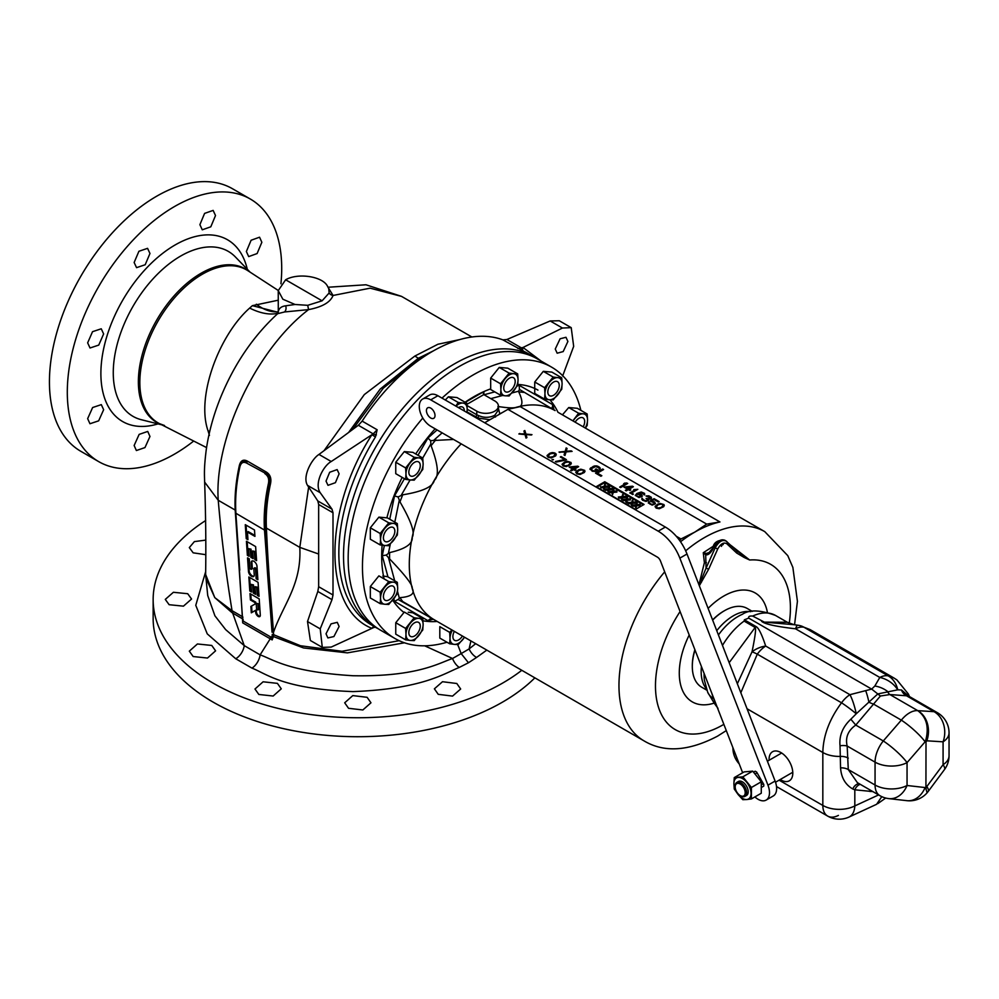 <?xml version="1.0" encoding="UTF-8"?>
<svg xmlns="http://www.w3.org/2000/svg" width="999" height="999" viewBox="0 0 999 999"><rect width="100%" height="100%" fill="white"/><g stroke="black" fill="none" stroke-linecap="round" stroke-linejoin="round"><path stroke-width="1.5" d="M318.356 553.921L299.8 547.365L266.396 528.084A153.634 88.699 -60 0 1 270.567 483.454C271.566 478.246 270.13 474.438 266.258 472.015L247.465 461.163C243.431 459.028 240.734 460.452 239.373 465.447A2.023 0.799 -167.6 0 1 239.972 466.121L239.91 466.72A154.645 89.286 -60 0 0 235.614 504.245A154.645 89.286 -60 0 0 235.926 513.561M399.15 640.671L341.995 651.286L300.462 645.741L273.601 634.69L273.451 632.479C282.992 604.745 301.798 584.752 299.8 547.365L308.641 487.1M324.038 450.686L364.323 394.58L414.872 356.044L437.937 344.243L459.802 339.56M471.878 336.988L401.573 296.403L370.13 288.174L333.067 295.467L328.509 288.074M277.61 313.711L284.54 311.963L308.566 309.615C322.215 307.018 330.382 302.297 333.067 295.467A5.057 4.321 17.2 0 1 329.133 292.969L322.09 300.824L285.639 279.782L278.246 290.609L282.854 299.213L295.017 304.483L307.729 305.319L322.09 300.824M307.729 305.319L308.566 309.615C256.281 349.513 214.036 438.836 218.232 500.274L204.645 482.092C204.42 474.013 203.883 468.656 206.269 449.587C208.779 432.367 213.474 415.184 220.379 398.014C234.091 364.31 253.172 336.213 277.635 313.698L278.234 312.625A5.057 4.883 8.7 0 0 278.284 311.676C278.921 308.341 281.368 306.393 285.639 305.819L295.017 304.483M239.373 465.447A153.634 88.699 120 0 0 235.19 510.064L218.232 500.274C221.341 536.638 225.949 573.451 232.055 610.701L214.773 597.602L205.632 574.462C206.069 545.741 205.744 514.96 204.645 482.092M247.465 461.163A2.023 1.161 -60 0 1 246.741 462.512C243.431 460.302 241.171 461.501 239.972 466.121A154.221 89.036 120 0 0 235.614 503.908L235.614 503.908A154.221 89.036 120 0 0 235.614 504.083M266.258 472.015A2.023 1.161 -60 0 1 265.534 473.364L246.678 463.124C243.306 461.413 241.046 462.612 239.91 466.72M270.567 483.454A2.023 0.799 12.4 0 0 269.156 482.967C270.467 478.409 269.255 475.212 265.534 473.364L246.678 463.124M235.889 513.261L264.498 530.082L272.028 632.167C269.655 597.065 267.37 579.87 265.085 530.094L264.972 527.759A154.221 89.036 -60 0 1 269.156 482.967L268.494 483.216C269.28 478.921 268.069 475.711 264.847 473.613M272.028 632.167A2.023 1.249 -4 0 1 273.451 632.479C271.079 597.352 268.793 580.169 266.521 530.407L266.396 528.084A2.023 1.236 -2.9 0 0 264.972 527.759M235.764 510.726A2.023 1.236 177.1 0 0 235.19 510.064L242.407 616.658L232.055 610.701A10.102 6.094 -62 0 1 232.068 612.699L214.773 597.602L205.831 577.797M236.338 520.042L239.76 570.204M266.521 530.407A2.023 1.249 -2.1 0 0 265.085 530.069L264.498 530.082A154.645 89.286 -60 0 1 268.494 483.216M404.458 642.794L347.402 652.871L303.509 647.939L273.364 636.563L272.153 639.909L271.74 636.563M457.654 644.555L461.176 653.596L452.535 658.491C438.698 663.161 417.232 676.897 352.947 675.736C288.748 671.79 273.776 659.69 260.115 654.857L244.231 645.616A12.125 7.155 -59 0 1 235.727 658.753L207.243 633.865L195.767 605.319L205.619 571.815M235.314 512.4A2.023 1.211 176.2 0 1 235.876 513.174L242.72 622.877L272.153 639.909M452.535 658.503A12.125 6.631 -117.5 0 0 459.265 667.432C444.455 673.314 422.889 688.898 352.997 691.608C282.692 688.935 267.008 673.988 251.96 668.119A12.125 6.856 -61 0 0 260.115 654.857L270.242 638.773A10.102 5.769 120.5 0 0 270.342 636.775L271.89 637.749M243.144 619.979L243.144 621.041L270.342 636.775M242.72 622.877L242.495 618.793L232.068 612.699M251.96 668.119L235.727 658.753M468.456 662.762L476.573 657.442A12.125 7.355 57.4 0 1 469.105 648.925L461.176 653.596L468.456 662.762L459.265 667.432M521.79 670.304A204.67 118.169 0 0 1 502.547 683.129A204.67 118.169 180 0 1 279.495 708.741A204.67 118.169 180 0 1 153.147 599.575A204.67 118.169 180 0 1 205.694 520.516M456.818 683.503L442.495 681.718L434.39 688.823L438.236 694.33L452.559 696.103L460.664 689.01L456.818 683.503M367.12 697.302L352.797 695.604L344.692 702.796L348.539 708.291L362.849 709.977L370.966 702.796L367.12 697.302M277.41 683.366L263.099 681.793L254.982 689.01L258.828 694.455L273.152 696.041L281.268 688.823L277.41 683.366M211.751 645.454L197.427 643.968L189.31 651.161L193.169 656.543L207.48 658.041L215.597 650.836L211.751 645.454M187.712 593.718L173.389 592.282L165.285 599.4L169.131 604.707L183.454 606.156L191.558 599.025L187.712 593.718M205.682 540.122L194.38 541.608L189.31 547.589L193.169 552.834L205.607 554.657M476.573 657.442L486.813 650.099M153.147 599.575L153.147 618.556A204.67 118.169 180 0 0 279.495 727.722A204.67 118.169 180 0 0 502.547 702.11A204.67 118.169 0 0 0 534.865 677.846M534.927 357.592A156.668 90.447 120 0 0 532.642 356.193A156.668 90.447 120 0 0 454.308 363.961A156.668 90.447 120 0 0 351.96 502.01A156.668 90.447 120 0 0 375.974 627.547A156.668 90.447 120 0 0 378.334 628.833M433.516 350.799L418.344 358.254A3.034 1.736 -120 0 0 420.067 358.554L432.505 351.373A156.668 90.447 120 0 0 432.505 351.373A156.668 90.447 120 0 0 362.15 421.103M322.252 647.352L310.364 640.484L307.505 621.54L317.819 591.458L318.656 586.713L318.656 504.483L317.819 500.974L307.505 485.364C302.11 476.698 311.676 458.941 318.981 454.433L358.341 425.274L362.15 421.116L377.16 429.77L375.462 436.925M523.751 351.311L502.884 339.872L506.893 339.51L550.174 320.954L559.278 320.754L571.166 327.622M432.517 351.373A156.668 90.447 -60 0 1 502.872 339.86M420.067 358.554L383.341 388.112L352.585 429.545M377.16 429.77L373.201 433.866L331.231 461.513C323.401 465.709 313.936 483.528 320.217 492.707L332.005 509.165L333.004 512.762L333.004 594.992L332.005 599.65L320.217 628.87L322.29 647.377L331.231 647.077L371.915 628.359A3.034 2.473 114.8 0 1 374.575 626.735M375.974 627.547L371.291 624.837A156.668 90.447 120 0 1 370.916 624.625A156.668 90.447 120 0 1 375.474 436.938L371.915 434.715C322.615 511.201 322.627 608.866 371.915 628.359L374.8 627.035M339.111 626.485L333.903 636.55L327.872 637.936L326.024 633.791L331.044 623.875L337.25 622.34L339.111 626.485M326.024 481.118L329.682 472.265L337.138 469.592L339.111 473.813L335.427 482.679L327.997 485.327L326.024 481.118M358.341 425.274L373.201 433.866A3.034 0.649 -161.6 0 0 376.398 434.927M414.872 356.044L418.344 358.254L380.194 389.073L348.601 432.492M470.916 640.921L469.105 648.925L475.686 643.681M278.246 312.337L252.385 305.657L278.246 300.2M285.639 279.782C297.714 272.69 322.04 276.236 327.31 285.851L328.758 288.686L329.133 292.969M209.453 435.414L208.029 430.794C195.966 396.416 219.231 334.877 249.663 308.079L252.385 305.657M209.678 431.618A37.625 25.724 -22.4 0 0 208.029 430.819M278.246 290.609L278.284 311.676M193.694 441.046A151.611 87.537 120 0 1 174.5 454.12A151.611 87.537 -60 0 1 98.701 461.625A151.611 87.537 -60 0 1 75.462 340.135A151.611 87.537 -60 0 1 174.5 206.543A151.611 87.537 120 0 1 250.312 199.026L232.442 188.711A151.611 87.537 120 0 0 156.643 196.229A151.611 87.537 -60 0 0 57.592 329.82A151.611 87.537 -60 0 0 80.832 451.311L98.701 461.625M134.141 262.5L136.551 267.657L145.205 264.735L149.962 253.484L147.565 248.339L138.911 251.273L134.141 262.5M87.65 342.857L90.022 347.989L98.751 345.092L103.634 333.928L101.249 328.796L92.532 331.68L87.65 342.857M87.65 418.656L89.96 423.738L98.651 420.841L103.634 409.727L101.324 404.632L92.632 407.53L87.65 418.656M134.141 445.492L136.376 450.537L144.967 447.577L149.962 436.476L147.74 431.431L139.148 434.39L134.141 445.492M280.931 283.778A151.611 87.537 120 0 0 250.312 199.026M246.378 251.511L248.676 256.606L257.118 253.546L261.85 242.282L259.553 237.2L251.099 240.247L246.378 251.511M199.887 224.675L202.273 229.807L210.801 226.81L215.509 215.534L213.137 210.402L204.595 213.399L199.887 224.675M232.767 611.101A10.102 5.844 -60.1 0 1 232.692 613.124L244.231 645.616L225.662 629.632L214.922 615.821L207.73 595.541L205.632 574.462M242.957 617.27A2.023 1.249 176.1 0 0 242.407 616.658L242.495 618.793A2.023 0.662 176.9 0 1 243.082 619.143M254.495 529.994L245.279 524.675L246.241 538.711L247.964 539.71L247.44 532.055L254.932 536.376L254.495 529.994M255.632 546.578L246.416 541.258L247.365 555.294L249.101 556.293L248.576 548.638L250.299 549.637L250.824 557.292L253.134 558.628L252.61 550.973L254.333 551.96L254.857 559.627L256.581 560.614L255.632 546.578M256.968 566.133A4.071 2.173 -123.6 0 0 254.932 562.112A4.071 2.173 -123.6 0 0 251.823 561.076A4.071 2.173 -123.6 0 0 251.199 562.812L251.611 568.781L252.322 568.306A1.224 0.649 56.4 0 1 251.611 568.806A1.224 0.649 -123.6 0 1 249.887 567.782L249.275 558.853L247.54 557.854L248.476 571.478A4.071 2.173 -123.6 0 0 250.499 575.499A4.071 2.173 -123.6 0 0 253.609 576.535A4.071 2.173 -123.6 0 0 254.233 574.8L253.821 568.831A1.224 0.649 -123.6 0 1 255.557 569.83L256.169 578.758L257.892 579.757L256.968 566.133M258.067 582.305L248.851 576.985L249.812 591.021L251.536 592.02L251.011 584.365L252.747 585.364L253.259 593.019L255.569 594.355L255.045 586.688L256.768 587.687L257.292 595.342L259.028 596.341L258.067 582.305M259.203 598.901L249.987 593.581L250.412 599.962L255.02 602.622L255.12 604.008L250.861 606.443L251.298 612.824L255.557 610.377L255.694 612.499A3.259 1.736 -123.6 0 0 257.317 615.721A3.259 1.736 -123.6 0 0 259.802 616.545A3.259 1.736 -123.6 0 0 260.302 615.159L259.203 598.901M257.904 604.283L258.254 609.378L258.966 608.903A1.224 0.649 56.4 0 1 258.254 609.415A1.224 0.649 -123.6 0 1 256.531 608.391L256.181 603.284L258.616 603.808L258.966 608.903M247.44 532.055L248.152 531.58L254.87 535.452M246.241 538.711L247.902 538.786M246.054 525.124L246.953 538.236M252.61 550.973L255.045 551.485L255.569 559.153L256.518 559.702M248.576 548.638L251.011 549.163L251.536 556.818L253.072 557.704M247.19 541.708L248.089 554.82L249.038 555.369M252.223 560.914A4.071 2.173 -123.6 0 0 251.91 562.337L252.322 568.306M254.533 568.331A1.224 0.649 56.4 0 1 256.268 569.355L256.88 578.284L257.829 578.833M248.326 558.304L249.188 571.003A4.071 2.173 -123.6 0 0 250.949 574.737A4.071 2.173 -123.6 0 0 253.921 576.223M255.045 586.688L257.492 587.212L258.004 594.88L258.966 595.429M251.011 584.365L253.459 584.89L253.971 592.544L255.507 593.431M249.625 577.434L250.524 590.546L251.473 591.096M251.573 606.031L252.01 612.35L256.268 609.914L256.418 612.025A3.259 1.736 -123.6 0 0 257.767 614.959A3.259 1.736 -123.6 0 0 260.102 616.221M250.761 594.018L251.136 599.487L255.744 602.147L255.12 604.008M256.181 603.284L258.616 603.808M254.857 559.627L255.569 559.153M254.333 551.96L255.045 551.485M250.824 557.292L251.536 556.818M250.299 549.637L251.011 549.163M247.365 555.294L248.089 554.82M256.169 578.758L256.88 578.284M257.292 595.342L258.004 594.88M256.768 587.687L257.492 587.212M253.259 593.019L253.971 592.544M252.747 585.364L253.459 584.89M249.812 591.021L250.524 590.546M255.557 610.377L256.268 609.914M251.298 612.824L252.01 612.35M255.02 602.622L255.744 602.147M250.412 599.962L251.136 599.487M271.978 635.888A2.023 1.211 19.7 0 1 273.364 636.563L273.601 634.69A2.023 1.249 -4.3 0 0 272.19 634.402M541.133 361.101L523.014 347.477L517.882 348.526M562.624 376.024L573.676 346.366L571.216 327.647L562.437 328.034L523.014 347.477A3.034 2.473 -65.2 0 0 523.776 351.323A156.668 90.447 120 0 1 527.584 353.271A156.668 90.447 120 0 1 527.959 353.496L532.642 356.193M567.894 341.471L563.199 351.573L557.167 353.209L555.257 349.026L560.114 338.773L565.983 337.287L567.894 341.471M506.893 339.51L521.765 348.089A3.034 1.873 -64.6 0 0 522.365 350.661M446.99 642.232A156.668 90.447 -60 0 1 394.917 638.486A156.668 90.447 -60 0 1 422.814 418.032M442.008 398.114A156.668 90.447 -60 0 1 473.251 374.887A156.668 90.447 -60 0 1 551.585 367.132A156.668 90.447 -60 0 1 580.869 410.352M394.917 638.486L380.619 630.232A156.668 90.447 -60 0 1 356.606 504.695A156.668 90.447 -60 0 1 458.953 366.633A156.668 90.447 -60 0 1 537.287 358.878L551.585 367.132M714.16 703.109A62.9 36.314 -60 0 1 689.21 635.027M708.104 608.391A62.9 36.314 -60 0 1 744.555 590.034A62.9 36.314 -60 0 1 767.344 612.087M699.325 585.751L708.641 569.23L717.694 549.05C720.641 543.756 723.688 541.995 726.835 543.768L736.7 553.034L744.267 557.529L749.675 560.002L745.204 556.98A2.023 1.636 114.5 0 1 744.954 557.842M723.301 544.43L721.166 545.666L723.301 544.43L722.964 543.718M721.503 546.378L721.166 545.666M730.793 545.292L749.675 560.002A95.417 55.095 120 0 1 789.235 623.251M745.204 556.98L736.4 550.611A2.023 1.611 133.3 0 1 736.7 553.034M725.861 540.834L736.763 550.924M708.641 569.23L706.081 568.119L715.134 547.939C718.843 541.346 722.639 539.148 726.548 541.346A2.023 1.598 133.2 0 1 726.835 543.768M713.511 546.628L713.136 546.603C714.385 542.095 718.206 539.935 724.6 540.109L726.548 541.346M712.175 549.288L713.136 546.603L713.798 547.177C717.719 540.696 721.515 538.498 725.224 540.584M698.95 584.777L704.382 562.724L703.284 552.709L713.736 545.953M699.113 585.214L706.081 568.119L705.681 554.77C707.754 555.344 710.014 553.696 712.462 549.837L713.798 547.177L717.694 549.05M706.405 553.434L703.284 552.709L705.681 554.77A2.023 1.186 -78.2 0 1 706.405 553.434L709.115 552.534L711.8 549.263L712.462 549.837M486.888 421.491A120.779 69.73 -60 0 1 489.61 419.667L491.545 418.881M453.596 439.46L430.594 440.646L431.081 445.741C438.174 464.535 439.248 476.061 434.303 480.319C433.042 486.75 422.527 491.583 402.734 494.817L398.089 496.94L399.987 501.91C411.113 521.066 415.184 532.854 412.2 537.287C412.899 543.893 405.382 549 389.622 552.597L386.188 555.082L389.622 558.941C405.407 575.412 412.937 585.214 412.2 588.336C415.172 593.631 411.101 596.74 399.987 597.652L398.089 599.475L434.303 619.792A120.779 69.73 -60 0 1 412.2 588.336A120.779 69.73 -60 0 1 412.2 537.287A120.779 69.73 -60 0 1 434.303 480.319A120.779 69.73 -60 0 1 461.163 443.843M719.967 521.953L520.204 406.618L507.917 409.34L706.705 524.113L719.967 521.953A120.779 69.73 120 0 0 694.804 532.105A120.779 69.73 120 0 0 680.519 541.745M484.69 422.752L507.917 409.34M477.884 418.831L477.834 418.057L489.61 419.667M477.834 418.057L478.758 415.621C484.128 418.007 489.473 417.882 494.817 415.272L498.551 409.74L498.389 405.869A12.637 7.293 0 0 0 494.692 400.886L483.803 394.593L483.891 391.596A129.97 75.037 -60 0 1 490.609 388.886M625.836 487.125L631.256 486.913L628.371 488.586L625.836 487.125L628.371 488.998L631.256 486.913M641.321 496.066L637.849 496.69L636.375 495.317L637.3 494.268L641.196 495.279L641.021 496.828L638.448 497.277L636.375 495.317M658.316 504.645L661.638 504.108L663.274 505.394L661.126 507.492L657.804 508.041L656.181 506.743L658.316 504.645M550.287 453.821L553.608 453.284L555.232 454.582L553.096 456.68L549.775 457.217L548.139 455.919L550.287 453.821M565.322 462.512L568.643 461.963L570.279 463.261L568.131 465.359L564.81 465.896L563.174 464.61L565.322 462.512M571.103 467.082L576.523 466.87L573.638 468.543L571.103 467.082L573.638 468.956L576.523 466.87M579.02 470.417L582.342 469.88L583.978 471.166L581.83 473.264L578.508 473.813L576.873 472.515L579.02 470.417M676.248 536.238L680.981 538.973L694.804 532.105L706.705 524.113M564.073 454.97L564.972 455.494L566.083 451.923L572.115 451.361L566.246 451.311L567.057 448.439L566.158 447.927L565.197 451.411L559.015 452.048L564.885 452.097L564.073 454.97M596.028 471.491L598.314 470.179L596.078 468.893L595.167 469.418L596.503 470.192L593.93 470.991L591.845 469.955L591.42 468.656L595.666 466.545L598.513 467.657L599.687 469.393L600.312 468.169L598.089 466.358L594.18 466.034L590.059 468.756L592.282 471.253L596.028 471.491M602.697 469.018L595.554 473.151L600.911 476.248L601.823 475.711L597.352 473.139L603.596 469.542L602.697 469.018L595.904 473.351M620.566 487.587L627.709 483.466L624.862 483.041L623.651 483.753L625.599 483.653L619.667 487.075L620.566 487.587M632.479 486.213L623.888 487.05L627.459 489.11L625.337 490.347L626.223 490.859L628.359 489.622L629.845 490.484L630.756 489.96L629.27 489.098L633.366 486.725L632.479 486.213L624.238 487.25M630.694 493.431L637.837 489.31L633.766 489.597L635.726 489.498L629.795 492.919L630.694 493.431M632.629 494.555L633.391 494.118L632.642 493.681L631.88 494.118L632.629 494.555M642.382 496.141L641.508 494.418L638.361 493.481L641.845 492.669L644.355 495.005L644.53 493.356L641.246 491.983L636.863 493.481L635.314 495.404L639.048 497.552L642.382 496.141M646.041 501.423L648.476 500.362L648.189 499.325L651.061 498.876L651.236 497.215L648.851 495.841L645.991 495.954L650.474 498.002L649.1 498.801L646.091 498.464L647.577 499.85L646.203 500.811L643.368 499.875L642.045 498.051L642.457 500.224L646.041 501.423M651.161 501.56L654.295 502.847L653.671 504.245L650.811 504.17L648.751 501.748L648.276 502.884L652.147 505.119L655.332 503.796L654.607 501.973L651.623 500.949L654.058 499.55L658.366 502.035L659.128 501.598L654.07 498.676L650.112 500.961L651.161 501.56M657.729 504.133L655.132 506.318L656.156 508.141L659.303 508.728L663.698 506.705L664.035 504.607L660.152 503.421L657.729 504.133L655.132 506.855M549.687 453.309L547.09 455.494L548.114 457.317L551.261 457.904L555.669 455.881L556.006 453.796L552.11 452.597L549.687 453.309L547.09 456.031M552.734 459.977L553.496 459.54L551.985 459.552L552.734 459.977M565.671 460.077L566.433 459.64L561.063 456.543L560.302 456.98L564.772 459.552L555.407 461.526L556.306 462.038L565.671 460.077M564.735 461.988L562.137 464.173L563.149 465.996L566.296 466.583L570.704 464.56L571.041 462.475L567.145 461.276L564.735 461.988L562.125 464.722M577.747 466.171L569.155 467.008L572.727 469.068L570.591 470.292L571.49 470.804L573.613 469.58L575.112 470.442L576.023 469.917L574.537 469.055L578.633 466.683L577.747 466.171L569.505 467.207M578.433 469.905L575.836 472.09L576.848 473.901L579.994 474.488L584.403 472.465L584.74 470.379L580.844 469.193L578.433 469.905L575.824 472.627M519.767 433.454L518.868 433.966L525.049 434.615L526.023 438.086L526.91 437.574L526.111 434.702L531.967 434.652L525.949 434.09L524.825 430.532L523.938 431.044L524.737 433.916L519.48 434.028M604.757 481.755L596.178 486.713L635.489 509.403L644.068 504.458L604.757 481.755L604.757 482.592L596.89 487.125M564.885 452.097L564.173 455.032M565.197 451.411L559.615 452.397M566.158 447.927L565.197 451.823M566.957 448.801L566.158 448.339M566.246 451.311L571.228 450.849M590.059 468.756L590.059 469.455M590.372 468.231L590.059 469.168M590.983 467.707L590.372 468.643M593.269 466.383L590.983 468.119M594.18 466.034L593.269 466.795M595.079 465.859L594.18 466.446M596.291 465.846L595.079 466.271M597.19 466.009L596.291 466.258M598.089 466.358L597.19 466.433M599.425 467.132L598.089 466.77M593.194 470.729L591.845 470.367M593.93 470.991L593.194 471.141M594.692 471.066L593.93 471.403M596.503 470.192L595.292 471.303M596.078 468.893L595.529 469.617M597.951 470.379L596.078 469.305M601.473 475.924L597.352 473.139M625.599 483.653L620.029 487.275M624.862 483.041L624.425 483.703M626.823 482.942L624.862 483.454M630.394 490.172L629.27 489.098M627.459 489.11L625.686 490.546M635.726 489.498L630.157 493.131M637.487 489.51L634.552 489.56M633.029 494.318L632.242 494.33M644.755 494.293L643.344 492.907L640.197 492.482L635.389 495.566M642.382 496.016L638.361 493.481M641.333 495.716L641.321 496.478M642.632 498.813L641.645 499.063M647.577 499.85L645.604 501.223L642.619 499.1M650.474 498.002L649.1 499.213L646.453 498.676M651.523 498.139L648.851 496.253L646.44 496.203M648.526 500.199L648.189 499.325M658.778 501.81L654.07 499.088L650.474 501.173M655.419 503.434L651.623 500.949M649.462 502.572L648.751 502.16L648.339 503.046M654.432 503.284L653.97 504.483L652.31 504.92L649.912 504.07L649.325 502.797M664.323 505.706L662.25 503.996L657.729 504.545M663.274 505.394L662.961 506.68L660.064 508.354L656.917 508.104L656.181 506.743M550.599 452.959L549.687 453.721M552.11 452.597L551.211 453.184M553.009 452.597L552.11 453.009M554.22 452.759L553.009 453.009M555.257 453.184L554.22 453.171M556.006 453.796L555.257 453.596M556.281 454.882L556.006 454.208M555.232 454.582L554.92 455.856L552.035 457.53L548.876 457.292L548.139 455.919M553.134 459.74L552.347 459.752M564.772 459.552L555.931 461.825M566.071 459.84L560.664 457.18M571.316 463.561L569.255 461.85L564.735 462.4M570.279 463.261L569.954 464.547L567.07 466.208L563.911 465.971L563.174 464.61M575.661 470.117L574.537 469.055M572.727 469.068L570.953 470.504M585.014 471.466L582.954 469.767L578.433 470.317M583.978 471.166L583.653 472.452L580.769 474.125L577.609 473.876L576.873 472.515M524.737 433.916L519.767 433.866M524.825 430.532L524.038 431.393M525.949 434.09L524.825 430.944M531.356 435.015L525.949 434.503M526.111 434.702L526.81 437.637M643.344 504.87L604.757 482.592M603.508 488.461L604.033 489.597L604.707 487.462L608.329 487.125L607.792 485.989L604.807 486.276L604.757 484.24L604.17 486.326L600.998 487.025L603.983 486.738L604.033 488.773L604.707 486.638L608.329 486.301M605.044 486.251L605.294 484.552M600.461 486.713L600.998 487.849L603.746 487.587M607.792 490.946L608.329 492.082L609.003 489.935L612.612 489.597L612.075 488.461L609.09 488.748L609.04 486.713L608.466 488.798L604.757 489.185L608.279 489.223L607.792 490.946L609.003 489.11L612.612 488.773M609.328 488.723L609.577 487.025M604.757 489.185L605.294 490.322L608.041 490.072M612.075 493.419L612.612 494.555L613.286 492.407L616.907 492.082L616.371 490.946L613.386 491.221L613.336 489.185L612.749 491.283L609.04 491.67L612.562 491.695L612.612 493.731L613.286 491.583L616.907 491.246M613.623 491.196L613.861 489.498M609.04 491.67L609.577 492.794L612.325 492.544M621.366 498.788L621.902 499.912L622.577 497.777L626.198 497.44L625.661 496.303L622.677 496.59L622.627 494.555L622.04 496.64L618.331 497.027L621.853 497.065L621.366 498.788L622.577 496.953L626.198 496.615M622.914 496.565L623.151 494.867M618.331 497.027L618.868 498.164L621.615 497.902M625.661 501.261L626.198 502.397L626.86 500.249L630.481 499.912L629.944 498.788L626.96 499.063L626.91 497.027L626.336 499.113L622.627 499.5L626.136 499.537L626.198 501.573L626.86 499.425L630.481 499.088M627.197 499.038L627.447 497.34M622.627 499.5L623.151 500.636L625.898 500.387M626.91 501.985L627.36 503.059L627.809 501.973L626.91 501.985L627.809 501.973M631.106 504.408L631.643 505.544L632.317 503.396L635.938 503.059L635.401 501.923L632.417 502.21L632.355 500.174L631.78 502.26L628.071 502.647L631.593 502.684L631.643 504.72L632.317 502.572L635.938 502.235M632.654 502.185L632.891 500.487M628.071 502.647L628.608 503.783L631.356 503.533M635.401 506.88L635.938 508.016L636.6 505.869L640.222 505.544L639.685 504.408L636.7 504.682L636.65 502.647L636.063 504.745L632.355 505.132L635.876 505.157L635.938 507.192L636.6 505.044L640.222 504.72M636.937 504.657L637.187 502.959M632.355 505.132L632.891 506.256L635.639 506.006M604.033 489.597L604.033 488.773M600.998 487.849L600.998 487.025M604.707 487.462L604.707 486.638M608.329 492.082L608.329 491.246M605.294 490.322L605.294 489.498M609.003 489.935L609.003 489.11M612.612 494.555L612.612 493.731M609.577 492.794L609.577 491.97M613.286 492.407L613.286 491.583M621.902 499.912L621.902 499.088M618.868 498.164L618.868 497.34M622.577 497.777L622.577 496.953M626.198 502.397L626.198 501.573M623.151 500.636L623.151 499.812M626.86 500.249L626.86 499.425M627.36 503.059L627.36 502.235M631.643 505.544L631.643 504.72M628.608 503.783L628.608 502.959M632.317 503.396L632.317 502.572M635.938 508.016L635.938 507.192M632.891 506.256L632.891 505.432M636.6 505.869L636.6 505.044M498.551 414.835L499.762 413.811L497.927 406.468C507.929 408.054 514.223 408.291 516.795 407.167C522.864 407.117 523.513 402.035 518.756 391.933L518.793 391.146L511.963 392.969M552.185 408.916L552.647 404.632L519.23 385.339L519.393 389.385L555.082 410.589A120.779 69.73 120 0 0 516.795 407.167A120.779 69.73 120 0 0 513.711 408.067M502.497 412.475A120.779 69.73 120 0 0 499.762 413.811M467.095 411.938L477.897 417.882M475.661 416.883A2.023 1.161 120 0 0 476.723 414.735L478.758 415.621M467.045 405.557L476.823 411.201A12.637 7.293 0 0 0 490.734 412.749A12.637 7.293 0 0 0 498.389 405.869M465.084 402.235A129.97 75.037 -60 0 1 473.576 396.878A129.97 75.037 -60 0 1 483.728 391.67L483.991 394.717M386.888 517.807A129.97 75.037 -60 0 1 402.185 477.397M384.103 578.871A129.97 75.037 -60 0 1 382.13 545.217M403.946 612.449A129.97 75.037 -60 0 1 392.732 600.137M437.187 621.453A129.97 75.037 -60 0 1 422.989 620.791M549.875 399.787A129.97 75.037 -60 0 1 557.966 412.25M517.794 384.44A129.97 75.037 -60 0 1 537.949 390.097M415.709 453.971A129.97 75.037 -60 0 1 435.127 428.808M483.341 393.519L483.803 394.593L466.933 404.333M519.393 389.385L518.793 391.146M551.635 408.591L551.785 407.854M431.081 617.931L430.282 618.306M431.393 618.106L427.922 620.654L433.316 619.218M398.089 599.475L394.505 601.361L427.922 620.654M386.188 555.082L382.28 555.706L387.962 576.923M398.089 496.94L394.505 495.929L389.747 519.218M430.594 440.646L427.922 438.049L417.982 455.282M401.099 600.624L437.15 621.428M794.555 624.775L797.427 601.336L792.869 567.407L787.761 555.631L764.772 531.643L557.929 412.237M679.67 540.534L680.981 538.973M389.123 541.071A8.092 4.67 120 0 0 394.405 533.953A8.092 4.67 120 0 0 393.156 527.472A8.092 4.67 120 0 0 389.123 527.872A8.092 4.67 -60 0 0 383.841 534.989A8.092 4.67 -60 0 0 385.077 541.47A8.092 4.67 -60 0 0 389.123 541.071M397.689 529.52A12.125 7.005 120 0 0 393.406 523.414L397.327 523.601L397.689 529.52A12.125 7.005 -60 0 1 393.406 540.571A12.125 7.005 -60 0 1 384.827 545.529L380.194 544.942A13.998 8.079 -60 0 1 380.182 544.93L380.544 539.423A12.125 7.005 120 0 0 384.827 545.529L388.761 545.704A13.998 8.079 120 0 0 388.773 545.691L397.327 535.039A13.998 8.079 120 0 0 397.34 535.027L397.689 529.52M380.544 539.423A12.125 7.005 -60 0 1 384.827 528.371A12.125 7.005 -60 0 1 393.406 523.414L388.773 522.827A13.998 8.079 120 0 0 388.761 522.839L380.194 533.491A13.998 8.079 120 0 0 380.182 533.516L380.544 539.423M397.327 523.601A13.998 8.079 -60 0 1 397.34 523.613L387.462 517.894L378.908 517.132A13.998 8.079 120 0 0 378.883 517.145L388.761 522.839M370.317 539.223L380.182 544.93L370.329 539.235A13.998 8.079 120 0 0 370.329 539.235L370.317 527.809L378.883 517.145M380.194 533.491L370.329 527.797A13.998 8.079 120 0 0 370.317 527.809L380.182 533.516M378.908 517.132L388.773 522.827M389.123 599.812A8.092 4.67 120 0 0 394.405 592.682A8.092 4.67 120 0 0 393.156 586.213A8.092 4.67 120 0 0 389.123 586.613A8.092 4.67 -60 0 0 383.841 593.731A8.092 4.67 -60 0 0 385.077 600.212A8.092 4.67 -60 0 0 389.123 599.812M397.689 588.261A12.125 7.005 120 0 0 393.406 582.155L397.327 582.33L397.689 588.261A12.125 7.005 -60 0 1 393.406 599.313A12.125 7.005 -60 0 1 384.827 604.258L380.194 603.671A13.998 8.079 -60 0 1 380.182 603.658L380.544 598.164A12.125 7.005 120 0 0 384.827 604.258L388.761 604.445A13.998 8.079 120 0 0 388.773 604.432L397.327 593.781A13.998 8.079 120 0 0 397.34 593.756L397.689 588.261M380.544 598.164A12.125 7.005 -60 0 1 384.827 587.112A12.125 7.005 -60 0 1 393.406 582.155L388.773 581.568A13.998 8.079 120 0 0 388.761 581.58L380.194 592.232A13.998 8.079 120 0 0 380.182 592.245L380.544 598.164M397.327 582.33A13.998 8.079 -60 0 1 397.34 582.342L387.462 576.635L382.829 576.048M370.317 597.964L380.182 603.658L370.329 597.976A13.998 8.079 120 0 0 370.329 597.976L370.317 586.55L378.883 575.886L388.761 581.58M388.773 581.568L378.908 575.874A13.998 8.079 120 0 0 378.883 575.886M370.329 586.525A13.998 8.079 120 0 0 370.317 586.55L380.182 592.245L370.329 586.525M414.548 636.001A8.092 4.67 120 0 0 419.83 628.87A8.092 4.67 120 0 0 418.593 622.389A8.092 4.67 120 0 0 414.548 622.789A8.092 4.67 -60 0 0 409.265 629.919A8.092 4.67 -60 0 0 410.514 636.4A8.092 4.67 -60 0 0 414.548 636.001M423.126 624.437A12.125 7.005 120 0 0 418.843 618.344L422.764 618.518L423.126 624.437A12.125 7.005 -60 0 1 418.843 635.489A12.125 7.005 -60 0 1 410.264 640.446L405.631 639.86A13.998 8.079 -60 0 1 405.619 639.847L405.981 634.34A12.125 7.005 120 0 0 410.264 640.446L414.185 640.621A13.998 8.079 120 0 0 414.21 640.621L422.764 629.969A13.998 8.079 120 0 0 422.777 629.944L423.126 624.437M405.981 634.34A12.125 7.005 -60 0 1 410.264 623.289A12.125 7.005 -60 0 1 418.843 618.344L414.21 617.757A13.998 8.079 120 0 0 414.185 617.769L405.631 628.408A13.998 8.079 120 0 0 405.619 628.433L405.981 634.34M422.764 618.518A13.998 8.079 -60 0 1 422.777 618.531L412.899 612.824L408.266 612.237M405.631 639.86L395.766 634.165A13.998 8.079 120 0 1 395.754 634.153L395.754 622.739A13.998 8.079 120 0 1 395.766 622.714L404.32 612.062A13.998 8.079 120 0 0 404.32 612.062L414.185 617.769L404.333 612.062M395.754 634.153L405.619 639.847M395.754 622.739L405.619 628.433M395.766 622.714L405.631 628.408M454.358 631.368A8.092 4.67 -60 0 0 454.57 640.334A8.092 4.67 -60 0 0 458.603 639.934A8.092 4.67 120 0 0 462.437 636.026M464.46 637.2A12.125 7.005 -60 0 1 462.899 639.435A12.125 7.005 -60 0 1 454.32 644.38L449.687 643.793A13.998 8.079 -60 0 1 449.675 643.781L450.025 638.286A12.125 7.005 120 0 0 454.32 644.38L458.241 644.555A13.998 8.079 120 0 0 458.266 644.555L464.56 637.25M439.81 638.086L449.675 643.781L439.81 638.099A13.998 8.079 120 0 0 439.81 638.099L439.81 626.673L449.675 632.367A13.998 8.079 120 0 0 449.675 632.367L450.025 638.286A12.125 7.005 -60 0 1 452.335 630.194M439.81 626.673A13.998 8.079 120 0 1 439.81 626.648L449.687 632.355L451.96 629.982M583.216 426.823A8.092 4.67 120 0 0 583.004 417.857A8.092 4.67 120 0 0 578.958 418.269A8.092 4.67 -60 0 0 575.137 422.165M585.414 428.096L587.175 425.437A13.998 8.079 120 0 0 587.187 425.412L587.537 419.917A12.125 7.005 120 0 0 583.254 413.811L587.175 413.986A13.998 8.079 -60 0 1 587.187 413.998L587.537 419.917A12.125 7.005 -60 0 1 585.239 427.997M573.114 420.991A12.125 7.005 -60 0 1 574.675 418.768A12.125 7.005 -60 0 1 583.254 413.811L578.621 413.224A13.998 8.079 120 0 0 578.596 413.236L572.889 420.866M562.437 414.835L568.731 407.542L577.31 408.291L587.175 413.986M568.743 407.53A13.998 8.079 120 0 0 568.731 407.542L578.596 413.236L568.743 407.53M553.533 395.279A8.092 4.67 120 0 0 558.816 388.161A8.092 4.67 120 0 0 557.567 381.68A8.092 4.67 120 0 0 553.533 382.08A8.092 4.67 -60 0 0 548.251 389.198A8.092 4.67 -60 0 0 549.487 395.679A8.092 4.67 -60 0 0 553.533 395.279M562.1 383.728A12.125 7.005 120 0 0 557.817 377.634L561.738 377.809L562.1 383.728A12.125 7.005 -60 0 1 557.817 394.78A12.125 7.005 -60 0 1 549.238 399.737L544.605 399.15A13.998 8.079 -60 0 1 544.592 399.138L544.954 393.631A12.125 7.005 120 0 0 549.238 399.737L553.171 399.912A13.998 8.079 120 0 0 553.184 399.9L561.738 389.248A13.998 8.079 120 0 0 561.75 389.235L562.1 383.728M544.954 393.631A12.125 7.005 -60 0 1 549.238 382.58A12.125 7.005 -60 0 1 557.817 377.634L553.184 377.048A13.998 8.079 120 0 0 553.171 377.048L544.605 387.699A13.998 8.079 120 0 0 544.592 387.724L544.954 393.631M561.738 377.809A13.998 8.079 -60 0 1 561.75 377.822L551.873 372.103L543.319 371.341A13.998 8.079 120 0 0 543.294 371.353L553.171 377.048L543.319 371.341M534.727 393.431L544.592 399.138L534.74 393.444A13.998 8.079 120 0 0 534.74 393.444L534.727 382.018L543.294 371.353M544.605 387.699L534.74 382.005A13.998 8.079 120 0 0 534.727 382.018L544.592 387.724M509.478 391.346A8.092 4.67 120 0 0 514.76 384.228A8.092 4.67 120 0 0 513.523 377.747A8.092 4.67 120 0 0 509.478 378.146A8.092 4.67 -60 0 0 504.195 385.264A8.092 4.67 -60 0 0 505.432 391.745A8.092 4.67 -60 0 0 509.478 391.346M518.056 379.795A12.125 7.005 120 0 0 513.761 373.688L517.694 373.876L518.056 379.795A12.125 7.005 -60 0 1 513.761 390.846A12.125 7.005 -60 0 1 505.182 395.804L500.549 395.217A13.998 8.079 -60 0 1 500.549 395.204L500.899 389.697A12.125 7.005 120 0 0 505.182 395.804L509.115 395.979A13.998 8.079 120 0 0 509.128 395.966L517.694 385.314A13.998 8.079 120 0 0 517.694 385.302L518.056 379.795M500.899 389.697A12.125 7.005 -60 0 1 505.182 378.646A12.125 7.005 -60 0 1 513.761 373.688L509.128 373.102A13.998 8.079 120 0 0 509.115 373.114L500.549 383.766A13.998 8.079 120 0 0 500.549 383.791L500.899 389.697M517.694 373.876A13.998 8.079 -60 0 1 517.694 373.888L507.817 368.169L499.263 367.407A13.998 8.079 120 0 0 499.25 367.42L509.115 373.114L499.263 367.407M490.671 389.498L500.549 395.204L490.684 389.51A13.998 8.079 120 0 0 490.684 389.51L490.671 378.084L499.25 367.42M500.549 383.766L490.684 378.072A13.998 8.079 120 0 0 490.671 378.084L500.549 383.791M464.323 411.001A8.092 4.67 120 0 0 462.649 407.117A8.092 4.67 120 0 0 458.603 407.517A8.092 4.67 -60 0 0 458.441 407.604M467.045 412.575L467.182 409.165A12.125 7.005 120 0 0 462.899 403.059L466.82 403.234L467.182 409.165A12.125 7.005 -60 0 1 466.77 412.412M455.994 406.193A12.125 7.005 -60 0 1 462.899 403.059L458.266 402.472A13.998 8.079 120 0 0 458.241 402.485L455.806 406.081M466.82 403.234A13.998 8.079 -60 0 1 466.833 403.246L456.955 397.54L448.389 396.778A13.998 8.079 120 0 0 448.376 396.79L458.241 402.485M445.317 400.025L448.376 396.79L458.266 402.472M414.548 475.524A8.092 4.67 120 0 0 419.83 468.394A8.092 4.67 120 0 0 418.593 461.913A8.092 4.67 120 0 0 414.548 462.312A8.092 4.67 -60 0 0 409.265 469.443A8.092 4.67 -60 0 0 410.514 475.924A8.092 4.67 -60 0 0 414.548 475.524M423.126 463.961A12.125 7.005 120 0 0 418.843 457.867L422.764 458.042L423.126 463.961A12.125 7.005 -60 0 1 418.843 475.024A12.125 7.005 -60 0 1 410.264 479.97L405.631 479.383A13.998 8.079 -60 0 1 405.619 479.37L405.981 473.863A12.125 7.005 120 0 0 410.264 479.97L414.185 480.144A13.998 8.079 120 0 0 414.21 480.144L422.764 469.493A13.998 8.079 120 0 0 422.777 469.468L423.126 463.961M405.981 473.863A12.125 7.005 -60 0 1 410.264 462.812A12.125 7.005 -60 0 1 418.843 457.867L414.21 457.28A13.998 8.079 120 0 0 414.185 457.292L405.631 467.932A13.998 8.079 120 0 0 405.619 467.957L405.981 473.863M430.844 443.981L422.739 458.029A13.998 8.079 -60 0 1 422.777 458.054L412.899 452.347L404.333 451.585A13.998 8.079 120 0 0 404.32 451.585L414.185 457.292L404.333 451.585L395.766 462.237A13.998 8.079 120 0 0 395.754 462.262L405.619 467.957M405.631 479.383L395.766 473.688A13.998 8.079 120 0 1 395.754 473.676L395.754 462.262M395.754 473.676L405.619 479.37M395.766 462.237L405.631 467.932M780.207 779.52A16.783 9.69 -120 0 0 789.31 780.806A16.783 9.69 -120 0 0 792.794 773.114A16.783 9.69 -120 0 0 785.464 756.231A16.783 9.69 -120 0 0 772.539 751.735A16.783 9.69 -120 0 0 769.068 759.415A16.783 9.69 -120 0 0 769.08 760.264M735.326 753.908A23.252 13.424 180 0 1 732.929 747.964L732.929 747.964A23.252 13.424 180 0 1 732.929 747.814L732.929 747.964A23.252 23.252 0 0 0 739.173 763.823M711.975 693.731A53.571 30.932 120 0 0 713.698 698.738L716.57 705.556M707.704 692.295A23.252 17.52 155.8 0 0 713.698 698.738L713.91 698.713M716.395 705.257A23.252 12.725 144.6 0 1 714.285 703.284L718.006 708.366M779.083 780.169L822.826 805.431A23.252 13.424 120 0 0 827.647 816.071L827.647 816.071A23.252 13.424 120 0 0 838.411 815.396M908.89 696.241L901.485 689.972L897.726 689.822A23.252 18.669 -148.9 0 0 879.794 677.447A23.252 13.424 120 0 1 888.173 675.861L893.98 678.021L810.114 629.607L803.933 627.222L888.173 675.861A23.252 19.206 100.6 0 1 897.726 689.822L877.784 693.943L856.255 713.773A23.252 2.96 -141.7 0 0 841.533 702.796C829.47 719.068 823.226 735.639 822.826 752.497L822.826 805.431A23.252 13.424 0 0 0 854.819 805.918A23.252 13.387 65.2 0 1 849.025 817.045L876.548 804.32M737.349 683.753L752.035 651.81C755.169 636.575 756.206 628.471 755.144 627.459L744.105 621.091L744.38 619.817L748.713 618.106L871.677 689.098L849.924 694.68A23.252 5.207 -102.8 0 1 856.255 713.773L850.836 719.218C842.656 726.922 839.048 735.776 840.034 745.766L840.559 767.844C841.22 777.559 845.279 784.602 852.734 788.973L854.819 789.797A10.102 7.705 96.5 0 1 860.264 784.327M852.734 788.973A10.102 7.043 99.1 0 1 859.152 783.691M840.034 745.766A10.102 4.346 169.7 0 1 847.177 746.041L848.276 769.542L857.379 782.667L879.869 795.654A23.252 13.424 -60 0 1 875.062 785.014A23.252 13.424 180 0 0 907.055 785.501A23.252 17.707 96.5 0 1 888.873 798.626L906.93 800.674A23.252 23.252 0 0 0 928.208 791.445L944.455 769.592A23.252 23.252 0 0 0 949.05 755.719L949.05 732.841A23.252 23.252 0 0 0 937.424 712.712L937.424 712.712A23.252 13.424 -60 0 0 934.028 711.663L917.769 710.651A23.252 13.424 -60 0 0 901.335 720.142L883.278 740.958A23.252 13.424 -60 0 0 875.062 762.137L875.062 785.014L848.276 769.542A10.102 5.832 180 0 0 840.559 767.844M740.833 692.732L757.292 654.158A23.252 4.121 -145.8 0 0 752.035 651.81A23.252 18.244 -17.4 0 1 765.684 646.053L849.924 694.68A23.252 13.424 -60 0 0 841.533 702.796L757.292 654.158A23.252 13.424 -60 0 1 765.684 646.053C761.95 634.69 758.815 628.246 756.28 626.685L744.38 619.817M893.98 678.021L896.915 679.919L908.416 694.068L909.477 696.578M729.17 662.687L755.144 627.459A23.252 13.424 -60 0 1 756.28 626.685M752.672 616.058L764.36 622.14L787.312 622.265L775.499 615.446A53.571 30.932 120 0 0 752.672 616.058C749.575 615.809 748.263 616.495 748.713 618.106M764.36 622.14L794.143 624.712L787.312 622.265M761.575 621.203C763.96 623.9 775.274 626.435 795.541 628.808A23.252 13.424 120 0 1 803.933 627.222A23.252 18.044 102.8 0 0 799.824 625.586A23.252 23.252 0 0 0 797.764 625.212A23.252 3.122 97.6 0 0 795.541 628.808L879.794 677.447L874.837 686.013L871.677 689.098L880.394 696.016L855.768 725.074C848.026 730.556 845.166 737.549 847.177 746.041L875.062 762.137A23.252 13.424 180 0 0 907.055 762.624A23.252 4.296 -139.1 0 0 883.278 740.958L855.768 725.074L850.836 719.218M878.608 794.917L854.819 805.918L854.819 789.797L872.851 791.595M870.042 791.533A10.102 7.705 96.5 0 1 870.629 790.309M881.78 796.64L876.623 804.282M928.208 791.445A23.252 5.519 36.6 0 0 926.822 786.55L943.081 764.697L943.081 741.82L926.822 740.808L926.011 741.907L925.923 739.572A23.252 17.707 -83.5 0 1 925.099 741.807L907.055 762.624L907.055 785.501L925.099 787.549L926.822 786.55L925.923 788.748L926.011 741.907L925.099 741.807A23.252 4.296 -139.1 0 0 901.335 720.142L873.463 704.045A10.102 3.309 -151.5 0 1 868.93 702.197A23.252 3.559 -99.5 0 0 865.871 691.196M874.837 686.013A23.252 19.093 -157.5 0 1 887.562 691.445A10.102 6.581 -79.5 0 0 889.897 694.555L880.394 696.016M901.485 689.972A10.102 9.203 -97.2 0 0 906.505 695.779L889.897 694.555L917.769 710.651C926.373 717.07 929.095 726.71 925.923 739.572A23.252 5.519 -143.4 0 1 926.822 740.808A23.252 18.919 -86.4 0 0 917.769 710.651M908.291 695.903L906.505 695.779L934.028 711.663A23.252 18.919 -86.4 0 1 943.081 741.82A23.252 13.424 0 0 0 949.05 732.841M906.93 800.674A23.252 17.707 96.5 0 0 925.099 787.549A23.252 4.296 40.9 0 1 925.923 788.748L927.109 792.806M949.05 755.719A23.252 13.424 0 0 1 943.081 764.697A23.252 5.519 36.6 0 1 944.455 769.592M752.309 611.4L747.202 608.453A45.479 26.261 120 0 0 724.462 610.714L724.462 610.714A45.479 26.261 120 0 0 712.662 620.117M695.004 649.974A45.479 26.261 120 0 0 692.307 666.408A45.479 26.261 120 0 0 701.723 687.237L706.83 690.184M723.751 611.126L724.462 610.714L723.751 611.126A44.468 25.674 -60 0 0 712.587 619.929M692.307 665.996A44.468 25.674 -60 0 1 692.307 665.584A44.468 25.674 -60 0 1 694.892 649.675M736.65 783.666A7.08 4.083 -120 0 0 735.189 786.9A7.08 4.083 -120 0 0 740.184 795.566A7.08 4.083 -120 0 0 743.731 795.916A7.08 4.083 60 0 0 743.731 787.749A7.08 4.083 60 0 0 736.65 783.666M740.534 795.753A8.092 4.67 -120 0 0 740.908 795.978A8.092 4.67 -120 0 0 744.942 796.378A8.092 4.67 60 0 0 744.942 787.037A8.092 4.67 60 0 0 736.862 782.379L738.436 781.468L736.862 782.379A8.092 4.67 -120 0 0 735.189 786.076A8.092 4.67 -120 0 0 735.202 786.513M746.515 795.466L744.942 796.378L746.515 795.466A8.092 4.67 -120 0 0 747.764 788.998A8.092 4.67 -120 0 0 742.482 781.867A8.092 4.67 60 0 0 738.436 781.468M763.323 786.35L761.625 787.337L763.773 786.088L763.773 784.402L756.643 772.052L755.182 771.216L753.646 772.102M775.524 782.229L792.769 772.264L775.524 782.229M767.407 761.238L781.655 753.009L767.407 761.238M757.092 772.839L755.306 773.863M763.323 783.628L761.55 784.652M766.146 800.087L773.288 795.953A16.171 9.341 -120 0 0 775.099 781.056L687.012 554.008A35.377 20.43 -120 0 0 665.346 527.06L437.874 395.729A16.171 9.341 -120 0 0 429.782 394.93L422.639 399.051A16.171 9.341 60 0 1 430.719 399.85L658.204 531.181A35.377 20.43 60 0 1 679.857 558.129L767.956 785.177A16.171 9.341 60 0 1 766.146 800.087A16.171 9.341 60 0 1 758.054 799.275A16.171 9.341 60 0 1 754.882 796.927M742.644 772.751L660.464 560.963A5.057 2.922 -120 0 0 657.379 557.117L430.719 426.261A16.171 9.341 60 0 1 420.154 412.013A16.171 9.341 60 0 1 422.639 399.051M430.719 418.007A6.069 3.496 -120 0 0 433.753 418.306A6.069 3.496 -120 0 0 434.69 413.449A6.069 3.496 -120 0 0 430.719 408.104A6.069 3.496 -120 0 0 427.697 407.804A6.069 3.496 -120 0 0 426.76 412.662A6.069 3.496 -120 0 0 430.719 418.007M761.263 781.792L752.709 771.141A13.998 8.079 60 0 0 752.697 771.128L744.13 771.902L734.265 777.597A13.998 8.079 60 0 1 734.265 777.597L733.903 783.516A12.125 7.005 -120 0 0 738.186 794.567L742.819 799.687L746.765 799.525A12.125 7.005 -120 0 0 751.048 793.418A12.125 7.005 -120 0 0 746.765 782.367A12.125 7.005 -120 0 0 738.186 777.422A12.125 7.005 -120 0 0 733.903 783.516L734.253 789.023L738.186 794.567A12.125 7.005 -120 0 0 746.765 799.525L751.398 798.938L761.263 793.231A13.998 8.079 -120 0 0 761.275 793.231L761.275 781.805A13.998 8.079 60 0 0 761.263 781.792L751.398 787.487L742.844 776.835L734.265 777.597M752.697 771.128L742.819 776.835A13.998 8.079 60 0 1 742.844 776.835L752.709 771.141M751.398 798.938A13.998 8.079 60 0 0 751.41 798.925L751.41 787.512L761.275 781.805M751.41 798.925L761.275 793.231M424.687 645.816L452.535 658.491M333.004 512.762L318.656 504.483M333.004 594.992L318.656 586.713M332.005 509.165L317.819 500.974M307.505 485.364L320.217 492.707M318.981 454.433L331.231 461.513M320.217 628.87L307.505 621.54M332.005 599.65L317.819 591.458M278.246 311.763A60.127 35.702 72.7 0 1 256.343 304.22M284.54 311.963A5.057 3.984 85 0 0 285.639 305.819M206.568 447.589L159.515 423.663A88.362 51.024 -60 0 1 144.231 353.346A88.362 51.024 -60 0 1 202.322 274.238A88.362 51.024 -60 0 1 247.839 270.679L278.246 290.459M278.022 313.211A60.127 32.592 47.8 0 1 249.663 308.079M161.001 424.413A88.611 51.161 -60 0 1 142.095 355.095A88.611 51.161 -60 0 1 201.024 273.289A88.611 51.161 -60 0 1 249.238 271.591M161.875 424.862L141.383 419.73A95.255 54.995 -60 0 1 116.496 347.09A95.255 54.995 -60 0 1 180.619 256.081A95.255 54.995 -60 0 1 235.377 256.943L250.05 272.115M158.017 423.888A104.932 60.577 -60 0 1 101.386 363.286A104.932 60.577 -60 0 1 175.087 244.98A104.932 60.577 -60 0 1 247.29 269.268M251.199 562.812L251.91 562.337M255.557 569.83L256.268 569.355M248.476 571.478L249.188 571.003M255.694 612.499L256.418 612.025M562.437 328.034L550.174 320.954M680.094 611.538A95.417 55.095 120 0 0 659.427 709.927A95.417 55.095 120 0 0 722.951 724.874A95.417 55.095 120 0 0 723.863 724.35M764.772 531.643A120.779 69.73 120 0 0 704.382 537.624A120.779 69.73 120 0 0 685.664 550.824M664.685 571.84A120.779 69.73 120 0 0 643.98 740.846C664.06 752.871 688.573 751.31 717.519 736.163L726.285 730.594M706.443 562.724L704.382 562.724M700.749 581.805L701.448 582.255M494.817 415.272A2.023 1.161 -120 0 0 495.516 417.045M502.534 395.492L490.796 398.638M442.145 432.854L433.941 440.122M467.17 410.089A2.023 1.161 120 0 0 467.332 409.315L476.723 414.735L476.823 411.201M465.259 402.335L483.728 391.67M519.23 385.339L517.357 385.839M494.792 391.883L484.065 394.755M554.095 410.015L552.647 404.632M393.818 598.788L394.505 601.361M384.365 545.479L382.28 555.706M404.458 478.708L394.505 495.929M437.075 429.932L427.922 438.049M388.424 557.442L394.692 580.806M397.565 591.558L399.313 598.076M399.313 500.112L394.805 522.14M390.309 544.118L388.424 553.309M410.077 479.957L401.099 495.504M523.526 392.37A124.063 71.628 120 0 0 518.756 391.933M399.987 597.652A124.063 71.628 120 0 0 402.734 601.56M389.622 552.597A124.063 71.628 120 0 0 389.622 558.941M402.734 494.817A124.063 71.628 120 0 0 399.987 501.91M435.839 439.81A124.063 71.628 120 0 0 431.081 445.741M744.53 556.53A2.023 1.636 114.7 0 1 744.267 557.529M848.276 758.116A10.102 5.832 180 0 0 840.559 756.405A23.252 13.424 0 0 1 822.826 752.497L747.052 708.753M744.105 621.091A53.571 30.932 120 0 0 722.477 645.429M775.499 615.446C760.376 609.877 749.337 609.502 742.382 614.298L742.382 614.298A47.94 27.672 120 0 0 737.986 616.508A47.94 27.672 120 0 0 718.431 634.977M704.12 673.476A47.94 27.672 120 0 0 704.382 680.132L707.692 692.27M750.749 611.688A45.479 26.261 -60 0 0 733.316 615.821A45.479 26.261 120 0 0 716.758 630.681M701.435 666.533A45.479 26.261 120 0 0 706.293 688.686M437.874 395.729L430.719 399.85M658.204 531.181L665.346 527.06M687.012 554.008L679.857 558.129M767.956 785.177L775.099 781.056M236.388 520.679L239.535 566.982M375.974 627.21L374.038 627.384M328.109 287.237L365.971 284.777L401.511 296.366M159.515 423.663L164.523 425.524M254.733 567.844L254.008 568.319M252.135 568.818L251.423 569.293M258.778 609.427L258.067 609.902M643.98 740.846L434.303 619.792M707.692 692.282L714.297 703.296M776.51 786.55L827.647 816.071A23.252 23.252 0 0 0 849.025 817.045M799.824 625.586L810.114 629.607M877.846 803.583L885.701 798.039M908.578 696.053L937.424 712.712M879.869 795.654A23.252 23.252 0 0 0 888.873 798.626M797.764 625.212L794.143 624.712M692.307 665.584L692.307 666.408M740.184 795.566L740.908 795.978M735.189 786.9L735.189 786.076"/></g></svg>
